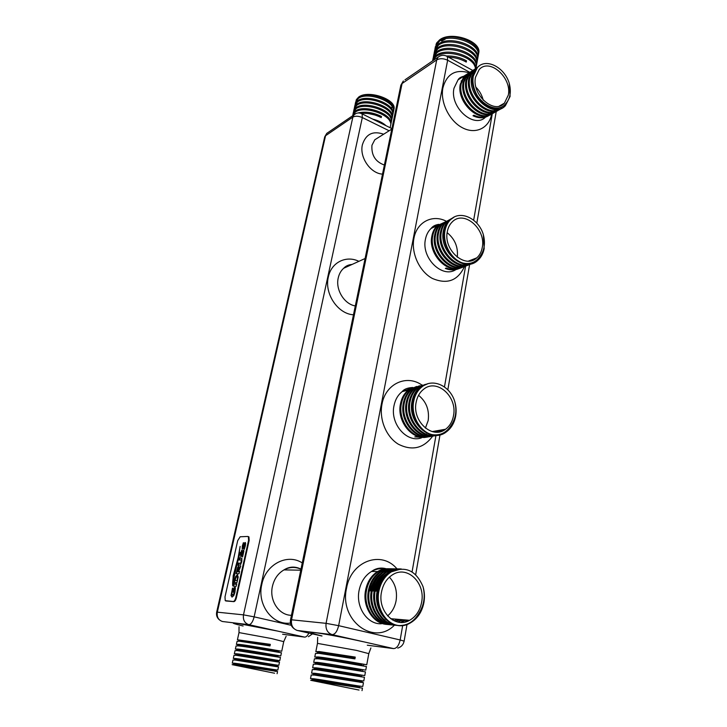 <?xml version="1.0" encoding="UTF-8"?>
<svg xmlns="http://www.w3.org/2000/svg" width="727" height="727" viewBox="0 0 727 727"><rect width="100%" height="100%" fill="white"/><g stroke="black" fill="none" stroke-linecap="round" stroke-linejoin="round"><path stroke-width="1.09" d="M475.503 77.253C471.487 94.701 494.287 114.848 504.393 103.179L508.309 95.11C512.162 77.762 489.398 57.542 479.148 69.647L475.503 77.253M494.278 112.503C481.438 121.809 459.273 100.135 463.081 82.533L466.934 74.209L472.068 70.937M472.386 70.846L472.95 70.701M474.149 70.474L474.758 70.41M474.131 71.564L473.486 71.573M472.232 71.682L471.641 71.782M470.487 72.055L465.044 75.408L461.191 83.723C457.31 101.589 480.129 123.326 492.806 113.294M491.379 114.139C478.557 123.426 456.456 101.844 460.264 84.305L464.117 75.999L469.251 72.736M469.551 72.645L470.105 72.5M471.287 72.273L471.896 72.209M473.186 72.155L473.859 72.173M477.439 67.52L476.449 68.156L472.586 76.553C470.414 87.931 479.066 103.525 490.043 107.632C479.302 103.361 470.932 87.622 473.35 76.081L477.439 67.52C485.954 57.66 504.565 67.184 509.254 83.332L510.109 96.4L505.401 105.688C493.597 119.046 467.47 96.573 471.632 77.153L475.494 68.756L478.893 66.193M478.002 66.957L473.568 69.992L469.706 78.371C465.843 96.409 488.862 118.446 501.585 108.323M500.131 109.186C487.254 118.546 464.962 96.673 468.761 78.961L472.614 70.592L477.584 67.375M476.194 68.429L470.705 71.809L466.843 80.17C462.981 98.145 485.927 120.091 498.64 109.986M497.186 110.849C484.327 120.182 462.108 98.409 465.907 80.752L469.76 72.409L474.904 69.138M475.249 69.029L475.812 68.883M475.094 69.883L474.495 69.974M473.332 70.246L467.861 73.618L464.008 81.951C460.136 99.872 483.019 121.718 495.714 111.649M502.902 104.034L502.63 104.615M500.721 105.633L500.948 105.142M418.552 395.315C426.286 401.595 429.503 409.992 428.194 420.497L425.404 428.112M416.153 402.249C411.891 421.242 432.492 439.835 445.56 429.239C449.777 426.104 452.43 421.56 453.512 415.635C457.583 396.624 436.782 378.022 423.541 389.318C419.706 392.38 417.243 396.688 416.153 402.249M430.22 436.518C415.353 440.217 399.705 420.997 403.231 403.703C404.348 397.56 406.993 392.798 411.155 389.427L419.17 385.91M416.744 386.464L409.228 389.89C405.075 393.252 402.431 398.005 401.313 404.13C397.724 421.624 413.808 440.925 428.739 436.745M427.276 437.018C412.445 440.698 396.842 421.569 400.368 404.339C401.495 398.223 404.13 393.48 408.283 390.117L416.28 386.619M421.996 386.819L420.869 387.082C416.689 390.499 414.036 395.315 412.918 401.54C410.228 415.653 419.924 432.247 432.429 434.691C420.17 432.192 410.755 415.553 413.69 401.368C414.917 395.115 417.689 390.272 421.996 386.819C432.838 377.822 450.113 385.837 454.748 401.531C456.22 406.511 456.501 411.518 455.593 416.535C454.23 423.278 451.094 428.43 446.187 432.011C431.066 443.961 407.483 423.059 411.945 401.758C413.063 395.543 415.717 390.735 419.897 387.318L427.621 383.829M425.504 384.338L417.925 387.791C413.745 391.199 411.1 395.997 409.973 402.195C406.393 419.906 422.66 439.462 437.699 435.228M436.191 435.509C421.251 439.226 405.493 419.852 409.01 402.413C410.137 396.224 412.782 391.426 416.962 388.027L425.031 384.492M422.56 385.056L415.008 388.5C410.828 391.889 408.183 396.669 407.065 402.84C403.476 420.479 419.688 439.953 434.682 435.737M433.192 436.018C418.289 439.726 402.585 420.424 406.111 403.058C407.229 396.897 409.874 392.117 414.045 388.727L422.087 385.21M419.643 385.764L412.109 389.199C407.938 392.58 405.293 397.342 404.176 403.485C400.586 421.051 416.735 440.444 431.702 436.245M444.47 429.957L445.015 429.339M444.024 429.512L442.798 430.829M441.362 430.602L442.016 429.866M441.035 430.039L439.181 431.947M438.426 431.075L439.044 430.384M482.265 247.471C481.483 251.833 479.656 255.286 476.794 257.84C465.253 269.299 443.143 249.924 447.323 231.577C448.105 227.496 449.795 224.225 452.403 221.762C464.099 209.749 486.263 229.178 482.265 247.471M449.213 220.435L448.65 220.472M448.568 220.481L440.053 224.361C437.236 227.06 435.437 230.65 434.637 235.148C430.866 252.923 450.467 273.525 464.662 266.427M463.19 266.963C449.041 274.67 428.894 253.987 432.729 235.993C433.528 231.513 435.337 227.924 438.145 225.225L446.714 221.344M447.859 221.29L448.441 221.29M448.077 221.744L447.487 221.717M446.323 221.735L445.769 221.78M445.715 221.78L437.209 225.652C434.401 228.342 432.601 231.931 431.802 236.411C428.021 254.114 447.568 274.633 461.736 267.554M453.739 217.3L448.713 220.417C445.887 223.134 444.079 226.76 443.288 231.304C438.944 251.787 464.235 273.497 477.675 260.457C481.029 257.54 483.201 253.578 484.191 248.589L483.337 234.603C478.648 218.518 460.391 209.794 450.731 219.499L454.211 217.046M450.731 219.499C447.805 222.271 445.905 225.952 445.024 230.532C442.37 243.3 451.222 259.484 462.681 262.965C450.985 259.603 441.843 243.518 444.252 230.877C445.042 226.333 446.851 222.698 449.677 219.972M472.077 263.537C457.846 271.316 437.509 250.37 441.334 232.167C442.134 227.642 443.943 224.016 446.76 221.299L452.794 217.873M469.088 264.692C454.884 272.443 434.619 251.587 438.445 233.458C439.244 228.941 441.053 225.325 443.87 222.626L445.805 221.735C442.988 224.452 441.18 228.069 440.38 232.595C436.618 250.497 456.338 271.28 470.587 264.146M443.87 222.626L451.467 218.854M451.04 219.209L442.916 223.053C440.099 225.761 438.29 229.368 437.5 233.876C433.728 251.715 453.394 272.407 467.615 265.291M466.125 265.837C451.949 273.561 431.747 252.796 435.582 234.73C436.373 230.232 438.181 226.633 440.998 223.934L449.613 220.036M474.84 259.257L475.403 258.385M473.422 259.157L472.804 260.102M471.75 260.602L472.441 259.539M470.469 260.311L470.051 260.975M316.1 681.381L359.047 690.05L316.1 681.381M318.626 653L317.635 652.655M315.836 651.683L319.253 651.556L355.249 657.09L354.912 658.889L318.899 653.337L315.482 653.446L314.773 657.035L318.19 656.963C329.713 657.962 368.116 665.105 366.762 664.723L368.789 653.646L356.503 650.392L317.472 643.377L315.836 651.683M317.581 658.298L316.763 658.026M317.835 658.753L314.428 658.798L313.71 662.397L317.117 662.388C328.64 663.506 367.108 670.612 365.772 670.103L366.435 666.495L362.773 665.914C354.285 664.433 329.785 660.08 319.653 658.944L317.835 658.753M316.536 663.606L315.936 663.415M316.763 664.187L313.364 664.169L312.646 667.777L316.045 667.831C327.568 669.058 366.099 676.137 364.79 675.501L365.454 671.884L316.763 664.187M315.691 669.631L312.301 669.558L311.583 673.175L314.973 673.293C326.487 674.638 365.09 681.681 363.8 680.917L364.463 677.282L315.691 669.631M314.618 675.101L311.229 674.956L310.511 678.591L313.9 678.773C325.405 680.227 364.073 687.242 362.8 686.343L363.473 682.708L314.618 675.101M358.175 689.896L310.702 680.299L358.175 689.896M360.565 681.79L363.473 682.708M362.019 690.65L362.473 688.142L310.702 680.299M441.598 41.012L445.16 39.203M476.303 52.126L476.103 53.416M434.855 49.654L438.808 43.82C450.258 35.105 481.11 46.192 477.703 58.578L477.548 59.241M478.139 56.179L478.157 56.079C481.574 43.647 450.749 32.561 439.299 41.312L435.428 46.592L434.937 49.082M477.457 59.914L477.475 59.814C480.883 47.446 450.013 36.359 438.563 45.056L434.691 50.308L434.201 52.807L438.072 47.573C449.522 38.913 480.42 49.99 477.012 62.322L476.867 62.995M434.119 53.389L434.201 52.807M476.767 63.667L476.785 63.567C480.193 51.253 449.277 40.176 437.827 48.818L433.955 54.043L433.465 56.542L437.327 51.344C448.786 42.739 479.72 53.807 476.33 66.084L476.176 66.748M433.383 57.124L433.465 56.542M476.076 67.42L476.103 67.32C479.493 55.061 448.541 44.002 437.081 52.589L433.219 57.778L432.729 60.286M475.403 68.356C474.386 56.806 446.578 48.773 436.336 56.361L432.719 60.286L436.582 55.116C447.269 47.164 476.303 56.27 475.749 68.165M478.693 53.126L478.384 54.843C481.801 42.402 450.994 31.306 439.544 40.076L436.563 43.075L439.581 39.894C451.14 30.598 482.037 41.175 478.693 53.126L478.675 53.225M478.384 54.843L478.239 55.506M477.803 56.724L477.521 57.315M476.767 58.487L476.312 59.06M476.539 59.723L476.939 59.151M477.575 57.96L477.821 57.36M446.587 55.979C453.766 55.788 460.4 57.397 466.489 60.814L466.261 62.077C460.945 59.06 455.057 57.442 448.595 57.215M236.448 665.514L274.506 673.202L236.448 665.514M239.855 640.887L239.092 640.623M237.42 639.769L270.317 644.358L269.99 645.921L239.319 641.187L237.084 641.305L236.393 644.422L238.629 644.34C247.598 645.013 282.985 651.619 281.749 651.201L283.721 641.65L271.534 638.551L239.001 632.59L237.42 639.769M238.847 645.494L238.229 645.294M238.283 645.885L236.057 645.958L235.366 649.093L237.593 649.038C246.562 649.811 282.003 656.381 280.786 655.863L281.431 652.737L279.168 652.428C272.48 651.292 248.034 646.885 239.547 646.012L238.283 645.885M237.256 650.601L235.03 650.629L234.339 653.764L236.557 653.764C245.517 654.618 281.013 661.161 279.813 660.543L280.458 657.408L237.256 650.601M276.978 661.334L279.495 662.088L277.369 661.888L236.22 655.318L234.003 655.309L233.312 658.453L235.521 658.489C244.472 659.434 280.022 665.95 278.841 665.232L279.495 662.088M276.006 665.977L278.523 666.786L276.469 666.632L235.184 660.052L232.967 660.007L232.276 663.16L234.485 663.233C243.427 664.269 279.032 670.748 277.868 669.94L278.523 666.786M274.597 673.229L232.14 664.651L274.597 673.229M277.087 673.72L277.55 671.494L232.14 664.651M391.798 107.169L391.762 108.841M391.353 113.021L390.817 113.385M355.103 104.733L357.838 100.671C367.153 93.519 396.106 104.115 392.916 114.248L392.762 114.839M392.916 114.257L393.38 111.985C396.578 101.807 367.653 91.211 358.338 98.399L355.685 101.934L355.185 104.197M392.216 117.647L392.68 115.375C395.87 105.242 366.908 94.655 357.593 101.798L354.94 105.306L354.44 107.578L357.093 104.079C366.408 96.973 395.397 107.551 392.216 117.647L392.062 118.228M354.358 108.114L354.44 107.578M391.508 121.045L391.98 118.765C395.161 108.686 366.163 98.109 356.848 105.206L354.194 108.696L353.695 110.967L356.348 107.487C365.654 100.426 394.688 110.995 391.508 121.045L391.353 121.627M353.613 111.513L353.695 110.967M390.808 124.453L391.28 122.163C394.452 112.14 365.408 101.571 356.103 108.614L353.449 112.085L352.949 114.366L355.603 110.904C364.909 103.897 393.97 114.457 390.808 124.444L390.653 125.035M352.868 114.911L352.949 114.366M390.126 127.725L390.572 125.571C393.734 115.593 364.654 105.042 355.349 112.04L352.668 115.638M393.616 110.867C396.815 100.68 367.898 90.075 358.584 97.282L356.348 99.663L358.62 97.109C368.044 89.43 397.051 99.526 393.943 109.268L393.461 111.449M393.716 110.068L393.489 110.586M392.998 112.54L392.68 113.058M391.844 114.075L391.335 114.548M391.608 115.193L392.053 114.693M392.771 113.657L393.025 113.13M392.298 115.929L391.971 116.447M390.89 118.583L391.344 118.083M392.062 117.047L392.326 116.52M357.948 112.976C365.245 111.24 373.096 112.403 381.475 116.447L381.23 117.592C374.641 114.284 367.989 112.894 361.255 113.439M389.381 577.138C395.224 583.436 397.46 591.296 396.097 600.702C394.888 607.045 392.062 612.116 387.6 615.905M421.624 602.22C420.006 610.58 415.998 616.614 409.592 620.313C395.243 628.964 377.304 611.162 381.502 591.996C383.111 584.126 386.846 578.347 392.698 574.675C407.293 565.143 425.622 582.9 421.624 602.22M392.08 568.841C388 568.487 384.12 569.414 380.439 571.622C374.051 575.72 370.025 582.118 368.353 590.824C365.218 606.954 376.213 624.229 389.981 624.711M388.509 624.548C374.559 624.438 363.236 607.036 366.435 590.733C368.107 582.054 372.124 575.675 378.503 571.586C382.02 569.477 385.728 568.541 389.636 568.778M389.154 568.805C385.092 568.45 381.221 569.377 377.549 571.567C371.179 575.648 367.162 582.018 365.49 590.688C362.355 606.754 373.305 623.948 387.037 624.429M400.695 568.941C396.678 568.65 392.862 569.595 389.245 571.776C382.811 575.929 378.767 582.418 377.095 591.233C372.678 612.834 393.243 632.935 409.746 623.284C417.18 619.113 421.887 612.307 423.859 602.847C424.868 597.294 424.586 591.896 423.032 586.671C416.144 570.622 405.621 565.67 391.435 571.822L401.195 568.914M391.435 571.822C384.865 575.966 380.675 582.472 378.858 591.315C375.595 607.181 385.628 624.266 398.814 625.538C385.383 624.257 375.059 607.145 378.076 591.278C379.739 582.445 383.792 575.957 390.226 571.795M397.469 625.402C383.393 625.302 371.933 607.672 375.123 591.142C376.795 582.345 380.839 575.884 387.255 571.749C390.799 569.604 394.543 568.65 398.487 568.896M397.996 568.923C393.889 568.559 389.981 569.495 386.282 571.731C379.867 575.857 375.832 582.318 374.16 591.096C371.024 607.372 382.102 624.802 395.951 625.275M394.452 625.111C380.43 625.011 369.007 607.463 372.206 591.006C373.878 582.245 377.913 575.811 384.31 571.695C387.845 569.559 391.58 568.614 395.515 568.859M395.025 568.877C390.926 568.523 387.037 569.459 383.347 571.676C376.95 575.784 372.915 582.218 371.243 590.96C368.107 607.163 379.14 624.511 392.953 624.993M391.471 624.829C377.486 624.72 366.117 607.254 369.307 590.869C370.979 582.154 375.005 575.739 381.393 571.64C384.919 569.523 388.645 568.578 392.562 568.814M408.629 620.231L407.238 621.276M404.921 622.039L407.629 620.149M405.611 619.977L404.285 620.967M400.768 622.412L404.621 619.886M402.622 619.713L401.368 620.658M248.361 536.599L248.934 536.871L249.17 540.379L236.384 597.785C235.748 600.193 234.903 601.474 233.849 601.638L226.106 600.993M397.933 622.076L401.64 619.631M385.574 624.266L385.092 624.193M395.661 621.44L398.687 619.377M399.659 619.459L398.469 620.349M398.814 625.538C407.284 625.729 413.972 621.649 418.897 613.306C424.059 605.218 425.44 596.349 423.032 586.671M377.368 571.686L378.249 571.74M379.885 571.976L380.621 572.131M382.048 572.54L382.711 572.776M384.01 573.321L384.628 573.63M356.348 99.663L356.057 100.862M270.317 644.358L269.563 645.049L269.99 645.921M234.63 664.732C232.558 664.078 233.131 663.951 236.348 664.36L274.57 670.367C276.805 670.639 277.014 670.503 275.188 669.958M235.657 660.052C233.576 659.371 234.176 659.225 237.475 659.625L275.478 665.614C277.778 665.923 278.005 665.814 276.151 665.287M236.566 655.354C234.603 654.673 235.284 654.518 238.601 654.891L276.387 660.879C278.75 661.216 278.995 661.134 277.123 660.625M237.32 650.601C235.693 649.965 236.493 649.829 239.728 650.174L277.296 656.154L278.277 657.153M238.129 645.876C236.784 645.285 237.693 645.149 240.855 645.476C248.925 646.276 271.925 650.392 278.196 651.428L279.168 652.428M238.992 641.169C237.874 640.605 238.874 640.478 241.982 640.778L269.563 645.049M243.291 543.078L242.264 546.141L242.218 549.085L243.363 548.385L244.835 544.078L243.736 548.621L244.29 549.303L245.326 545.804L245.617 543.414L245.408 542.633L244.626 542.824L242.691 547.767L243.845 543.478L243.354 542.687L242.527 549.212M241.591 550.657L240.555 553.729L240.81 556.827L243.136 551.675L242.027 556.246L242.582 556.946L243.918 551.03L243.699 550.23L242.927 550.412L241.064 555.401L242.146 551.066L241.655 550.266L240.828 556.827M243.327 551.748L242.909 554.983L242.027 556.246M239.774 557.818L239.192 560.081L241.3 559.808L241.255 561.571L240.473 563.361L238.529 563.052L237.983 565.461L240.483 564.879L241.782 561.644L241.909 558.409L239.701 557.818M239.783 568.732L240.755 565.988L239.019 568.305L238.919 566.506L237.793 567.096L236.139 573.703L239.01 573.785L239.556 571.358L238.283 571.722L239.783 568.732M236.957 582.636L238.22 576.993L237.338 574.793L235.639 576.52L234.158 582.518L236.957 582.636M233.967 583.726L233.349 586.153L236.211 586.298L236.757 583.854L233.894 583.717M234.63 590.633L233.567 594.313L232.058 595.013L231.94 591.96L233.131 589.061L232.522 588.034L231.032 595.54L232.031 597.094L233.803 595.567L234.948 592.241L235.421 587.543L234.185 587.48L232.976 592.105L233.794 592.151L234.239 589.424L234.712 589.452L234.63 592.069L233.794 594.368L232.495 595.222M233.458 583.254L234.485 574.348L240.11 552.411L234.167 574.621L233.458 583.254M232.767 585.926C232.431 583.863 232.713 580.137 233.631 574.73L238.42 557.773L240.119 546.413L238.147 557.691L233.176 575.775L232.767 585.926M235.793 597.649L248.598 540.225L248.361 536.717L247.789 536.453L240.164 536.771L237.711 540.615L224.997 596.876L225.234 600.647L233.258 601.502C234.312 601.338 235.157 600.057 235.793 597.649L236.384 597.785M238.983 555.328L233.176 575.775M233.412 575.829L232.695 583.599M236.393 567.16L233.803 578.31M232.685 588.297L232.231 589.097M232.467 589.152L231.268 595.595L232.022 597.094M235.421 587.943L234.548 587.943M234.33 587.889L233.185 591.751M234.866 590.688L234.712 589.452M236.666 584.29L234.067 584.126L233.676 585.771M237.638 574.848L235.866 576.584L234.494 582.136M237.202 580.628L237.52 577.056L236.966 576.456L235.821 577.701L235.139 580.5L237.202 580.628L237.747 577.111L237.193 576.52M235.139 580.5L236.966 580.573M240.592 566.697L239.019 568.305M238.62 566.369L237.793 567.096M238.02 567.16L236.466 573.321M239.456 571.795L238.283 571.722M238.674 568.478L237.947 568.296L237.111 571.695L237.993 571.767L238.42 568.096M237.993 571.767L238.447 568.414M237.111 571.695L237.765 571.713M241.727 558.263L239.874 558.209L239.528 559.69M241.219 559.754L241 563.071L238.874 563.489M238.929 563.507L238.32 565.07M242.255 556.309L242.636 556.782M243.627 550.166L241.246 555.455M245.026 544.141L244.617 547.358L243.79 548.476M243.963 548.685L244.345 549.158M245.126 542.515L242.945 547.849M381.475 116.447L380.794 117.356M357.33 104.833L357.048 104.106M356.803 102.389L356.966 101.335M392.498 110.54L392.289 111.704M391.508 113.303L391.008 113.939M356.593 108.196L356.321 107.505M356.057 105.788L356.221 104.733M391.798 113.948L391.58 115.111M390.79 116.711L390.29 117.338M355.857 111.567L355.594 110.913M355.312 109.195L355.467 108.141M391.09 117.365L390.862 118.519M390.072 120.119L389.563 120.746M354.567 112.603L354.721 111.558M390.381 120.791L390.154 121.945M370.525 110.322L374.741 111.258M368.807 113.63L374.959 115.002M436.563 43.075L435.964 44.965M355.249 657.09L354.303 657.871L354.912 658.889M313.228 680.39C310.656 679.581 311.647 679.481 316.209 680.09L358.138 686.724L359.247 687.896M314.291 675.019C311.701 674.156 312.746 674.029 317.426 674.629L359.038 681.226C362.509 681.726 363.064 681.644 360.71 680.99M315.1 669.567C312.819 668.74 314 668.604 318.644 669.176L359.929 675.728L361.019 676.873M315.836 664.096C313.991 663.333 315.327 663.215 319.853 663.733L360.81 670.258L361.901 671.394M316.663 658.653C315.164 657.935 316.636 657.826 321.07 658.317C330.685 659.353 353.731 663.415 361.692 664.787L362.773 665.914M317.535 653.246C316.336 652.555 317.917 652.446 322.288 652.91L354.303 657.871M466.489 60.814L465.743 61.777M436.982 49.427L436.773 48.564M436.718 46.573L437.045 45.256M477.148 53.825L477.021 55.334M476.349 57.342L475.912 58.124M436.264 53.171L436.046 52.308M435.982 50.317L436.3 49.009M476.458 57.606L476.33 59.096M475.649 61.104L475.204 61.886M435.546 56.924L435.319 56.061M435.246 54.071L435.555 52.771M475.767 61.386L475.64 62.876M474.949 64.867L474.504 65.648M434.501 57.842L434.801 56.542M475.085 65.176L474.94 66.657M460.273 268.09C455.902 270.053 451.231 270.035 446.278 268.054L445.333 268.427C450.086 270.335 454.584 270.417 458.828 268.672M462.681 262.965C470.033 264.673 475.803 262.456 480.002 256.313C484.418 250.442 485.527 243.209 483.337 234.603M457.274 257.213C458.31 247.198 454.938 239.019 447.15 232.676M454.748 401.531C457.038 410.637 455.802 418.625 451.04 425.513C446.496 432.665 440.289 435.727 432.429 434.691M438.063 430.557L436.536 432.165M435.119 431.075L434.255 432.029M424.35 437.518L414.817 436.872L425.804 437.245M435.518 431.547L436.091 430.911M406.184 392.044L407.011 391.953M408.583 391.889L409.31 391.917M408.901 620.258L406.738 621.54M389.045 621.558L385.137 618.941M376.004 591.187C378.513 579.919 384.31 573.112 393.398 570.777M405.875 619.995L401.031 622.421M391.589 623.166L390.944 622.803M386.01 621.258L382.093 618.622M373.087 591.042C376.277 577.892 383.338 571.013 394.261 570.404M402.867 619.74L398.142 622.112M391.608 623.184L390.726 623.148M388.572 622.885L387.954 622.539M383.002 620.958L379.076 618.295M370.188 590.906C373.914 576.529 381.784 569.759 393.789 570.604M399.886 619.477L395.979 621.549M388.609 622.912L387.727 622.875M385.583 622.603L384.229 622.303M380.012 620.658L376.086 617.977M377.74 573.558C382.575 570.386 387.627 569.541 392.88 571.031M396.933 619.222L394.125 620.813M389.99 622.212L389.345 622.339M509.254 83.332C511.345 91.475 510.345 98.054 506.228 103.08C502.321 108.368 496.923 109.886 490.043 107.632M488.508 115.766C483.9 118.465 478.729 118.465 472.995 115.757L473.922 115.211C479.902 118.028 485.236 117.928 489.925 114.921M475.985 87.24C479.566 90.884 481.983 95.21 483.237 100.217M445.233 429.303L444.606 429.875M430.175 434.037L426.431 433.01M416.88 390.317L421.751 387.009M442.225 429.83L439.699 431.847M432.256 434.655L431.02 434.764M427.14 434.546L423.387 433.501M413.908 391.071L416.725 388.836M419.597 387.391L422.205 386.655M439.226 430.357L436.991 432.174M432.002 434.592L431.193 434.81M429.248 435.164L428.012 435.273M424.123 435.046L420.36 433.992M410.955 391.808L413.781 389.554M416.689 388.091L420.806 387.137M436.264 430.875L434.837 432.102M431.102 434.337L430.448 434.61M429.003 435.109L428.203 435.319M426.258 435.673L425.022 435.782M421.133 435.546L417.362 434.473M408.029 392.544L410.855 390.272M413.808 388.781L417.871 387.836M419.352 387.773L420.042 387.782M429.921 433.946L429.348 434.264M428.121 434.864L427.476 435.128M445.915 223.925L447.923 221.944M473.713 259.039L472.595 260.321M468.115 263.547L466.416 264.228M463.226 264.901L460.155 264.91M442.988 225.288L444.997 223.289M447.559 221.635L448.514 221.208M470.751 260.202L470.115 260.966M467.134 263.574L466.107 264.21M464.462 265.001L463.435 265.382M460.236 266.046L457.165 266.046M440.08 226.633L442.089 224.616M444.651 222.953L445.596 222.526M447.269 221.98L448.023 221.817M465.762 263.519L465.044 264.101M463.817 264.964L463.144 265.364M461.5 266.155L460.473 266.527M457.274 267.182L454.193 267.172M437.191 227.96L439.199 225.943M441.762 224.27L442.707 223.843M444.37 223.289L445.115 223.116M446.569 222.907L447.269 222.862M464.208 263.31L463.672 263.874M462.645 264.819L462.099 265.264M460.873 266.109L460.2 266.509M506.228 103.08C496.268 117.501 470.133 97.9 473.032 78.598M473.086 72.373L474.595 70.692M501.421 104.87L501.021 105.506M498.386 108.414L496.814 109.523M494.278 110.668L491.906 111.204M470.196 74.218L471.705 72.536M473.822 70.992L474.667 70.564M496.977 108.623L496.059 109.55M494.705 110.649L493.869 111.195M491.334 112.34L488.953 112.867M467.334 76.053L468.842 74.363M470.951 72.809L471.796 72.382M473.368 71.8L474.113 71.619M495.305 108.668L494.696 109.523M493.697 110.677L493.133 111.231M491.779 112.312L490.943 112.849M488.408 113.994L486.027 114.512M464.489 77.88L465.998 76.171L465.444 76.135M468.097 74.617L468.942 74.181M470.505 73.6L471.241 73.418M472.732 73.182L473.468 73.145M492.224 110.604L491.788 111.195M490.789 112.349L490.234 112.885M353.476 314.791C337.882 314 324.197 293.663 328.322 277.069C331.194 262.42 346.152 255.004 358.893 261.338M351.759 264.583L343.635 268.29C340.908 270.762 339.109 273.988 338.228 277.978C335.392 289.673 344.262 304.122 355.303 305.94M382.511 174.126C370.534 173.553 359.265 157.223 362.4 144.746C365.845 134.032 372.933 130.524 383.656 134.213M378.403 137.503L374.796 139.766L371.951 145.273C371.252 155.205 375.396 161.794 384.383 165.038M290.482 623.066C272.607 625.711 256.795 604.664 261.793 584.417C265.673 564.207 287.429 553.147 302.259 562.934M300.96 569.223C295.316 566.669 289.655 566.896 283.984 569.895C278.041 573.394 274.188 578.856 272.434 586.298C269.063 600.384 278.95 615.36 291.445 615.306M372.742 119.128C378.422 120.564 382.856 122.763 386.073 125.716M491.688 113.975C489.198 128.052 475.712 134.749 462.554 127.825C449.359 121.109 440.017 102.18 442.916 87.822C446.76 74.027 455.347 68.974 468.651 72.673M463.326 76.508L458.046 79.861L453.984 88.258C449.504 107.133 473.895 129.079 485.527 117.138M432.71 436.1C423.577 448.432 412.109 451.122 398.305 444.179C386.182 436.818 379.003 419.343 381.975 404.276C385.464 383.629 406.793 374.041 422.114 385.201M411.945 387.891L402.204 391.58C397.951 394.952 395.215 399.677 393.989 405.757C389.908 423.796 406.856 443.279 421.533 437.845M464.498 266.491C457.883 280.713 447.187 284.702 432.411 278.468C419.461 271.58 410.964 253.196 413.927 238.32C416.735 222.217 432.111 214.174 445.76 220.953M438.326 224.698L431.12 228.432C428.221 231.15 426.34 234.748 425.449 239.228C421.078 257.976 442.37 278.85 455.929 269.581M394.479 625.12C373.923 646.439 339.046 620.44 346.552 588.198C351.041 560.926 381.539 550.085 396.96 568.85M391.608 571.486L391.789 571.613C385.137 567.732 378.376 567.678 371.515 571.467C365.045 575.493 360.91 581.8 359.102 590.388C355.512 607.054 367.353 624.629 381.411 623.766M392.544 619.986L393.889 618.959M468.088 75.862L467.434 75.853M466.143 75.917L465.534 75.99M464.353 76.217L463.799 76.362M389.154 130.778L362.319 117.556L254.141 616.85L243.49 614.86L352.859 117.102L325.551 135.74L217.328 612.17L243.49 614.86C242.836 619.931 244.635 623.203 248.87 624.675L222.471 621.512C218.391 620.113 216.673 616.996 217.328 612.17L216.664 612.179C216.092 615.315 217.028 617.886 219.454 619.895M282.603 634.253L304.586 637.097L248.87 624.675C251.088 624.429 252.851 621.821 254.141 616.85L291.182 625.275M243.118 626.011C232.013 623.312 230.314 622.466 238.029 623.466L276.805 630.927M367.289 645.203L393.589 648.602L332.166 634.635L297.334 630.473L321.961 636.025M321.979 635.952C308.984 632.754 307.276 631.727 316.863 632.89C326.823 634.244 348.033 638.279 362.964 641.677M469.46 72.137L447.641 60.232L338.646 625.665L400.159 639.969L402.694 625.474M403.403 621.431L403.53 620.722M412.064 571.94L435.946 435.555M444.461 386.937L465.616 266.055M473.65 220.19L492.306 113.612M296.816 630.327L297.334 630.473C292.817 628.882 290.891 625.32 291.536 619.795L326.078 623.339L436.718 59.887L402.076 83.523L291.536 619.795L290.518 619.795C289.946 623.421 291.109 626.374 294.008 628.646M248.598 540.225L249.17 540.379M233.258 601.502L233.849 601.638M225.706 600.902L226.288 601.029M400.868 85.195L403.349 80.942L400.868 85.195L290.518 619.795M404.966 79.834L438.008 57.206L436.718 59.887C439.871 58.215 443.515 58.324 447.641 60.232L447.341 56.533C444.106 54.707 440.998 54.934 438.008 57.206L439.98 55.97M326.078 623.339C325.432 629.2 327.468 632.963 332.166 634.635C335.083 634.398 337.246 631.399 338.646 625.665L326.078 623.339M446.187 55.915L472.414 70.255M397.742 648.111C401.222 647.03 403.349 644.704 404.121 641.141L400.159 639.969C398.869 645.549 396.678 648.429 393.589 648.602M308.839 633.063C307.53 635.816 306.122 637.161 304.586 637.097M352.859 117.102C355.385 115.802 358.538 115.947 362.319 117.556L362.128 113.875C359.274 112.431 356.603 112.694 354.104 114.657L352.859 117.102M356.03 113.457L326.768 133.377L324.715 136.867L326.768 133.377L328.295 132.332M361.237 113.439L391.908 128.606M283.721 641.65L286.12 636.307M368.789 653.646L370.897 647.948M393.28 618.913L392.28 619.822M504.393 103.179L499.24 106.115M466.934 74.209L465.044 75.408M464.117 75.999L458.046 79.861C458.901 78.189 460.782 76.989 463.708 76.262M475.494 68.765L473.559 69.992M472.614 70.592L470.705 71.809M469.76 72.409L467.861 73.618M445.56 429.239L432.165 431.593M411.155 389.427L409.228 389.89M408.283 390.117L402.204 391.58C404.139 389.099 407.72 387.727 412.945 387.473M419.897 387.318L417.925 387.791M416.962 388.027L415.008 388.5M414.045 388.727L412.109 389.199M365.09 258.512L343.635 268.29C345.743 266 348.56 264.71 352.086 264.437M476.794 257.84L468.388 261.12M440.053 224.361L438.145 225.225M437.209 225.652L431.12 228.432C432.683 226.251 435.255 224.888 438.808 224.343M448.713 220.417L446.76 221.299M442.916 223.053L440.998 223.934M391.798 129.115L378.712 137.312M363.791 664.242L363.627 665.114M362.791 669.685L362.637 670.539M361.792 675.138L361.637 675.983M360.783 680.617L360.628 681.435M359.774 686.106L359.629 686.915M478.157 56.079L477.703 58.578M477.475 59.814L477.012 62.322M476.785 63.567L476.33 66.084M476.103 67.32L475.967 68.047M279.159 650.819L278.886 652.137M278.177 655.527L277.923 656.79M277.196 660.252L276.951 661.452M276.215 664.987L275.887 666.55M275.233 669.731L274.906 671.303M409.592 620.313L390.599 618.677M380.439 571.622L378.503 571.586M377.549 571.567L371.515 571.467C375.868 568.205 380.775 567.296 386.237 568.759M389.245 571.776L387.255 571.749M386.282 571.731L384.31 571.695M383.347 571.676L381.393 571.64M300.76 570.195L283.984 569.895C289.391 566.478 295.062 566.215 300.987 569.096M386.637 574.539L385.655 574.521M383.674 574.475L382.702 574.448M380.739 574.412L379.776 574.385M377.831 574.348L376.877 574.321M374.941 574.285L373.996 574.257M239.91 640.623L239.783 641.223M238.883 645.312L238.747 645.93M237.856 650.011L237.72 650.647M236.82 654.718L236.684 655.372M235.784 659.444L235.639 660.107M234.948 663.288L234.603 664.86M240.673 641.314L241.982 640.778M239.547 646.012L240.855 645.476M238.411 650.72L239.728 650.174M277.369 661.888L276.387 660.879M237.275 655.436L238.601 654.891M276.469 666.632L275.478 665.614M236.139 660.171L237.475 659.625M275.56 671.384L274.57 670.367M235.003 664.914L236.348 664.36M248.361 536.717L248.934 536.871M318.699 652.628L318.562 653.309M317.635 658.026L317.499 658.726M316.572 663.433L316.427 664.151M315.5 668.858L315.354 669.594M314.428 674.302L314.282 675.056M313.355 679.754L313.201 680.536M320.88 653.537L322.288 652.91M319.653 658.944L321.07 658.317M318.426 664.369L319.853 663.733M317.199 669.812L318.644 669.176M360.138 682.38L359.038 681.226M315.972 675.274L317.426 674.629M314.746 680.745L316.209 680.09M446.305 224.516L445.342 224.952M443.397 225.833L442.443 226.261M440.507 227.142L439.553 227.569M437.636 228.432L436.691 228.86M434.791 229.714L433.855 230.141M417.316 390.79L416.344 391.017M414.372 391.489L413.409 391.717M411.455 392.18L410.501 392.407M408.565 392.862L407.611 393.089M405.693 393.543L404.757 393.761M473.422 73.263L472.477 73.863M470.542 75.081L469.597 75.681M467.688 76.889L466.752 77.48M464.853 78.68L463.917 79.27M462.036 80.461L461.109 81.051M496.259 111.385L476.812 223.189M469.624 264.51L447.823 389.845M440.789 430.32L440.635 431.184M440.008 434.819L415.671 574.721M407.765 620.158L407.62 621.003M407.02 624.457L404.121 641.141M467.879 76.371L467.243 76.262M324.715 136.867L216.664 612.179M308.393 636.698L312.474 633.88M317.472 643.377L317.681 637.306M239.001 632.59L239.029 626.747"/></g></svg>
